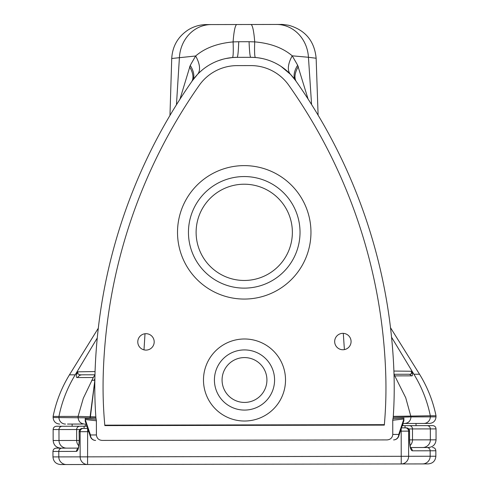 <?xml version="1.0" encoding="UTF-8"?>
<svg xmlns="http://www.w3.org/2000/svg" width="489" height="489" viewBox="0 0 489 489"><rect width="100%" height="100%" fill="white"/><g stroke="black" fill="none" stroke-linecap="round" stroke-linejoin="round"><path stroke-width="0.73" d="M94.866 378.938L94.077 380.265L91.7 380.271L94.842 380.265L90.043 417.319M384.354 424.666L104.793 425.155L104.835 425.601A422.196 422.196 0 0 1 103.228 375.032A530.486 530.486 0 0 1 199.206 85.373A46.424 46.424 0 0 1 237.128 65.612L250.765 65.587A46.424 46.424 0 0 1 288.761 85.22A530.486 530.486 0 0 1 385.748 374.537A422.196 422.196 0 0 1 384.317 425.118L384.354 424.666M145.973 333.687A8.203 8.203 0 0 0 138.888 346.01A8.203 8.203 0 0 0 153.1 345.98A8.203 8.203 0 0 0 145.973 333.687M342.856 333.345A8.203 8.203 0 0 0 335.778 345.662A8.203 8.203 0 0 0 349.983 345.637A8.203 8.203 0 0 0 342.856 333.345M244.445 349.922A30.08 30.08 0 0 1 270.57 395.002A30.08 30.08 0 0 1 218.473 395.088A30.08 30.08 0 0 1 244.445 349.922M244.139 176.553A55.783 55.783 0 0 1 292.599 260.148A55.783 55.783 0 0 1 195.979 260.319A55.783 55.783 0 0 1 244.139 176.553M244.158 184.212A48.13 48.13 0 0 1 285.961 256.334A48.13 48.13 0 0 1 202.599 256.474A48.13 48.13 0 0 1 244.158 184.212M244.457 357.581A22.421 22.421 0 0 1 263.938 391.182A22.421 22.421 0 0 1 225.099 391.249A22.421 22.421 0 0 1 244.457 357.581M384.317 425.118L104.835 425.601M67.5 424.067L82.751 424.042M423.792 423.443L429.458 423.437C433.443 423.04 435.632 420.846 436.011 416.86L410.992 416.903C410.632 420.888 408.535 423.083 404.703 423.48L423.792 423.443A6.565 6.534 -90.1 0 0 430.314 416.872L430.314 415.778L436.011 415.766L436.011 416.86M406.396 423.474L404.703 423.48M402.948 423.48L416.017 423.456L416.023 425.644M403.535 421.714L403.926 418.04A5.471 5.183 -98.4 0 0 403.865 418.981L403.932 420.522L398.743 436.157A5.471 3.765 -161.6 0 0 398.743 434.428L392.771 434.44C392.38 437.814 390.46 439.642 387.019 439.917L102.189 440.412C98.747 440.155 96.822 438.333 96.412 434.953L90.434 434.965A5.471 3.765 161.4 0 0 90.434 436.701L90.434 436.701A5.471 5.471 0 0 0 95.63 440.424A5.471 5.19 89.9 0 1 90.434 434.965L85.245 419.538A5.471 5.183 98.2 0 0 85.178 418.602L85.581 422.27M90.434 436.701L85.184 421.084L85.245 419.538L96.388 420.772L96.162 419.262L85.178 418.602M403.926 418.04L392.967 418.743L392.746 420.253L403.865 418.981L398.743 434.428A5.471 5.19 -90.1 0 1 393.559 439.904A5.471 5.471 0 0 0 398.743 436.157M392.746 420.253L392.771 434.44M394.978 375.882L411.432 375.852A3.282 3.252 -90.1 0 0 408.633 374.25L393.969 374.274L405.736 397.777L410.992 416.903L393.217 417.374L392.967 418.743M96.388 420.772L96.412 434.953M102.189 440.412L387.019 439.917M84.408 424.036C80.575 423.651 78.472 421.469 78.093 417.484L78.087 416.39L95.838 416.891A430.467 430.467 0 0 1 94.964 374.794L82.195 374.819A5.471 5.416 89.9 0 0 77.513 377.557L93.289 377.526L94.964 374.794A538.756 538.756 0 0 1 192.434 80.624A31.718 15.049 35 0 0 190.245 65.41L179.952 99.236M96.162 419.262L95.905 417.893L53.112 417.527C53.509 421.512 55.697 423.7 59.689 424.079M408.633 374.25C411.041 374.543 411.927 373.547 411.298 371.243L413.902 374.238C421.866 387.276 427.337 401.121 430.314 415.778L393.284 416.371A430.467 430.467 0 0 1 393.217 417.374M65.495 424.073A6.565 6.534 -90.1 0 1 58.949 417.52L58.949 416.426C61.871 401.756 67.293 387.893 75.208 374.831L69.444 374.843C61.559 387.753 56.113 401.616 53.112 416.432L78.087 416.39L83.301 398.291L93.289 377.526M95.905 417.893A430.467 430.467 0 0 1 95.838 416.891M308.064 99.016L297.654 65.226A31.718 15.049 -35.2 0 0 295.515 80.453A538.756 538.756 0 0 1 394.012 374.274A430.467 430.467 0 0 1 394.012 374.336A430.467 430.467 0 0 1 393.284 416.371M297.654 65.226L292.226 55.825A31.718 14.78 -43.5 0 0 290.515 74.359L295.515 80.453A54.689 54.689 0 0 0 250.753 57.317L255.472 57.513A31.718 2.414 -85.2 0 1 254.714 41.877L249.072 41.718A31.718 1.919 -90.1 0 0 250.753 57.317L237.116 57.341A54.689 54.689 0 0 0 192.434 80.624L197.415 74.517A31.718 14.78 43.3 0 0 195.637 55.99L190.245 65.41M191.505 81.956A31.718 15.397 34.9 0 0 189.567 66.785M298.333 66.602A31.718 15.397 -35.1 0 0 296.42 81.736M276.585 24.456L276.554 24.456A35 31.895 89.9 0 1 308.443 57.274L292.226 55.825C282.911 47.891 270.405 43.24 254.714 41.877A35 4.425 89.9 0 0 250.863 24.505L211.169 24.572M256.774 57.641L257.954 57.781M258.516 57.855L262.165 58.503M271.309 61.29L273.816 62.372M275.295 63.087L277.44 64.218M281.132 66.467L290.515 74.359M249.072 41.718L238.736 41.736A31.718 1.919 -90.1 0 1 237.116 57.341L232.397 57.555A31.718 2.414 85 0 0 233.094 41.92C217.409 43.338 204.922 48.026 195.637 55.99L171.731 58.497C172.464 46.076 178.057 36.473 188.491 29.695C194.078 26.333 200.129 24.627 206.651 24.578L211.199 24.572A35 31.895 89.9 0 0 179.42 57.5L176.45 104.768M199.408 72.506L202.33 69.909M205.582 67.415L207.678 65.997M210.417 64.352L212.556 63.215M214.72 62.176L216.56 61.388M218.326 60.703L222.837 59.261M225.881 58.527L232.397 57.555M238.736 41.736L233.094 41.92A35 4.425 89.9 0 1 236.89 24.529M311.579 104.536L308.443 57.274L316.145 58.246C314.476 41.009 305.319 30.018 288.669 25.263C278.345 23.747 281.853 24.737 280.723 24.45L250.863 24.505M97.268 337.985L75.208 374.831L77.855 371.823L95.068 371.561M143.992 349.849L145.007 333.749M411.432 375.852C412.777 376.182 412.814 374.733 411.549 371.518M411.298 371.243L393.896 371.053M344.403 349.611L343.29 333.357M77.513 372.166C75.954 376.072 75.954 377.869 77.513 377.557M82.195 374.819C78.87 375.087 77.427 374.091 77.855 371.823M390.503 327.685L419.531 374.232L413.902 374.238L391.555 337.221M408.737 428.939L436.035 428.89C435.833 426.897 434.739 425.809 432.747 425.619L402.221 425.668M64.242 426.261L72.14 426.249L72.134 424.061L82.458 424.042M86.914 426.219L56.406 426.274C54.413 426.469 53.325 427.569 53.13 429.562L79.951 429.513M84.084 428.413L84.077 426.225L79.829 426.231A3.282 3.185 89.9 0 0 76.651 429.519L76.669 440.461L58.992 440.491A7.659 7.622 89.9 0 0 66.626 448.132L60.819 448.144C56.168 447.698 53.613 445.149 53.154 440.497L58.992 440.491L58.973 429.55A3.282 3.264 89.9 0 1 62.231 426.261M422.747 447.508L410.552 447.533L422.747 447.508A7.659 7.622 -90.1 0 0 430.351 439.843L412.496 439.874L412.478 428.932A3.282 3.185 -90.1 0 0 409.287 425.656M64.059 448.138L56.223 448.15C54.23 448.346 53.142 449.446 52.946 451.439L58.784 451.426A3.282 3.264 -90.1 0 1 62.048 448.138L78.197 448.113M83.277 428.413A3.282 3.166 89.9 0 0 80.11 431.701L80.153 456.86L58.796 456.897L58.784 451.426L76.461 451.396C78.118 450.809 79.047 447.16 79.242 440.455L79.114 431.701A3.282 3.282 0 0 1 82.39 428.419L87.5 428.407L82.39 428.419A3.282 3.172 89.9 0 0 79.224 431.701L88.747 431.689M401.5 427.857L405.405 427.851L401.5 427.857M87.647 428.407L87.562 464.501L428.217 463.908C432.863 463.444 435.412 460.889 435.858 456.237L408.627 456.286L408.584 431.127A3.282 3.172 -90.1 0 0 405.405 427.851L406.292 427.851A3.282 3.172 -90.1 0 1 409.47 431.127L409.574 431.127A3.282 3.282 0 0 0 406.292 427.851M400.405 431.145L409.47 431.127L409.482 439.88C409.703 446.579 410.644 450.228 412.3 450.809L430.149 450.779L430.161 456.249A7.659 7.622 -90.1 0 1 422.551 463.92M410.723 447.985A3.282 3.185 89.9 0 1 412.3 450.809M436.035 428.89L436.054 439.831C435.607 444.483 433.058 447.038 428.407 447.502L410.552 447.533M76.461 451.396A3.282 3.185 -90.1 0 1 78.026 448.566M420.412 463.92L401.243 463.957L401.231 456.298L80.153 456.86A7.659 7.396 -90.1 0 0 87.562 464.501L60.63 464.55L87.562 464.501M244.427 338.987A41.021 41.021 0 0 0 209.011 400.577A41.021 41.021 0 0 0 280.056 400.454A41.021 41.021 0 0 0 244.427 338.987M244.121 165.618A66.724 66.724 0 0 0 186.511 265.802A66.724 66.724 0 0 0 302.08 265.6A66.724 66.724 0 0 0 244.121 165.618M90.337 417.319L94.903 380.265M405.039 425.662L405.039 427.851M436.054 439.831L430.351 439.843L430.332 428.902A3.282 3.264 -90.1 0 0 427.062 425.626M410.063 445.552A7.659 7.433 89.9 0 0 412.496 439.874L409.482 439.88M78.741 445.748A7.659 7.433 -90.1 0 1 76.669 440.461L79.132 440.455C78.986 444.929 78.57 447.728 77.879 448.865L78.338 448.468M401.243 463.957A7.659 7.396 89.9 0 0 408.627 456.286L401.231 456.298L401.182 428.804M79.114 431.701L79.242 440.455M432.563 447.496C434.556 447.686 435.65 448.774 435.846 450.766L430.149 450.779A3.282 3.264 -90.1 0 0 426.879 447.502M66.431 464.538A7.659 7.622 89.9 0 1 58.796 456.897L52.959 456.909C53.417 461.555 55.978 464.104 60.63 464.55M53.112 416.432L53.112 417.527M318.107 115.184L316.139 58.246M69.444 374.843L98.307 328.198M169.964 115.441L171.731 58.497M419.531 374.232C427.459 387.111 432.954 400.956 436.011 415.766M402.893 425.668L402.893 423.651M85.263 426.225L85.257 424.036M53.13 429.562L53.154 440.497M343.553 425.185L343.553 424.739M320.582 425.228L320.582 424.776M168.546 425.491L168.546 425.045M145.575 425.534L145.575 425.082M410.412 447.887L410.876 448.285C410.228 447.246 409.8 444.44 409.593 439.88L409.574 431.127M52.946 451.439L52.959 456.909M435.846 450.766L435.858 456.237"/></g></svg>

